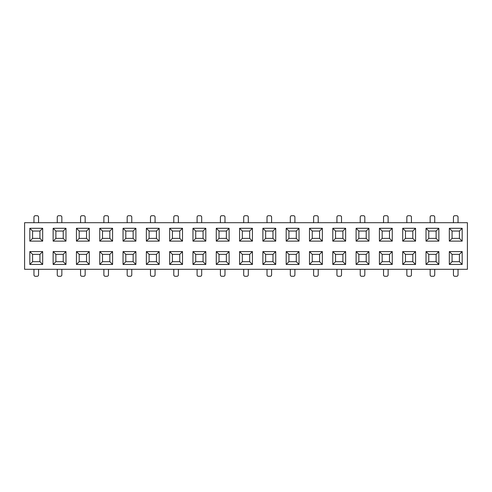 <?xml version="1.0" encoding="UTF-8"?>
<svg xmlns="http://www.w3.org/2000/svg" width="492" height="492" viewBox="0 0 492 492"><rect width="100%" height="100%" fill="white"/><g stroke="black" fill="none" stroke-linecap="round" stroke-linejoin="round"><path stroke-width="0.74" d="M24.6 222.698L467.4 222.698L24.6 222.698L24.6 269.302L24.6 222.698M467.4 269.302L24.6 269.302L467.4 269.302L467.4 222.698L467.4 269.302M438.864 228.294L438.864 241.135L426.017 241.135L426.017 228.294L438.864 228.294L436.115 231.043L436.115 238.386L436.115 231.043L438.864 228.294L426.017 228.294L428.772 231.043L436.115 231.043L428.772 231.043L426.017 228.294L426.017 241.135L438.864 241.135L438.864 228.294M89.286 228.294L89.286 241.135L76.438 241.135L76.438 228.294L89.286 228.294L86.53 231.043L86.53 238.386L86.53 231.043L89.286 228.294L76.438 228.294L76.438 241.135L89.286 241.135L86.53 238.386L79.194 238.386L79.194 231.043L86.53 231.043L79.194 231.043L76.438 228.294L79.194 231.043L79.194 238.386L86.53 238.386L89.286 241.135L89.286 228.294M182.507 228.294L182.507 241.135L169.66 241.135L169.66 228.294L182.507 228.294L169.66 228.294L169.66 241.135L182.507 241.135L179.752 238.386L179.752 231.043L182.507 228.294L179.752 231.043L179.752 238.386L172.415 238.386L179.752 238.386L182.507 241.135L182.507 228.294M65.983 228.294L65.983 241.135L53.136 241.135L53.136 228.294L65.983 228.294L63.228 231.043L63.228 238.386L63.228 231.043L65.983 228.294L53.136 228.294L53.136 241.135L65.983 241.135L63.228 238.386L55.885 238.386L63.228 238.386L65.983 241.135L65.983 228.294M392.253 228.294L392.253 241.135L379.406 241.135L379.406 228.294L392.253 228.294L379.406 228.294L382.161 231.043L389.504 231.043L392.253 228.294L389.504 231.043L389.504 238.386L389.504 231.043L382.161 231.043L379.406 228.294L379.406 241.135L392.253 241.135L389.504 238.386L382.161 238.386L389.504 238.386L392.253 241.135L392.253 228.294M322.34 228.294L322.34 241.135L309.493 241.135L309.493 228.294L322.34 228.294L309.493 228.294L309.493 241.135L312.248 238.386L319.585 238.386L319.585 231.043L322.34 228.294L319.585 231.043L319.585 238.386L322.34 241.135L322.34 228.294M462.173 228.294L462.173 241.135L449.325 241.135L449.325 228.294L462.173 228.294L449.325 228.294L452.074 231.043L459.417 231.043L462.173 228.294L459.417 231.043L459.417 238.386L459.417 231.043L452.074 231.043L449.325 228.294L449.325 241.135L462.173 241.135L459.417 238.386L452.074 238.386L459.417 238.386L462.173 241.135L462.173 228.294M415.562 228.294L415.562 241.135L402.714 241.135L402.714 228.294L415.562 228.294L412.806 231.043L412.806 238.386L412.806 231.043L415.562 228.294L402.714 228.294L405.469 231.043L412.806 231.043L405.469 231.043L402.714 228.294L402.714 241.135L415.562 241.135L415.562 228.294M299.031 228.294L299.031 241.135L286.19 241.135L286.19 228.294L299.031 228.294L296.282 231.043L296.282 238.386L296.282 231.043L299.031 228.294L286.19 228.294L286.19 241.135L299.031 241.135L296.282 238.386L288.939 238.386L296.282 238.386L299.031 241.135L299.031 228.294M345.642 228.294L345.642 241.135L332.801 241.135L332.801 228.294L345.642 228.294L332.801 228.294L335.55 231.043L342.893 231.043L345.642 228.294L342.893 231.043L342.893 238.386L342.893 231.043L335.55 231.043L332.801 228.294L332.801 241.135L345.642 241.135L342.893 238.386L335.55 238.386L342.893 238.386L345.642 241.135L345.642 228.294M42.675 228.294L42.675 241.135L29.828 241.135L29.828 228.294L42.675 228.294L39.926 231.043L39.926 238.386L39.926 231.043L42.675 228.294L29.828 228.294L29.828 241.135L42.675 241.135L39.926 238.386L32.583 238.386L32.583 231.043L39.926 231.043L32.583 231.043L29.828 228.294L32.583 231.043L32.583 238.386L39.926 238.386L42.675 241.135L42.675 228.294M368.951 228.294L368.951 241.135L356.103 241.135L356.103 228.294L368.951 228.294L356.103 228.294L358.859 231.043L366.196 231.043L368.951 228.294L366.196 231.043L366.196 238.386L366.196 231.043L358.859 231.043L356.103 228.294L356.103 241.135L368.951 241.135L366.196 238.386L358.859 238.386L366.196 238.386L368.951 241.135L368.951 228.294M159.199 228.294L159.199 241.135L146.358 241.135L146.358 228.294L159.199 228.294L156.45 231.043L156.45 238.386L156.45 231.043L159.199 228.294L146.358 228.294L146.358 241.135L149.107 238.386L156.45 238.386L159.199 241.135L159.199 228.294M205.81 228.294L205.81 241.135L192.969 241.135L192.969 228.294L205.81 228.294L203.061 231.043L203.061 238.386L203.061 231.043L205.81 228.294L192.969 228.294L192.969 241.135L205.81 241.135L203.061 238.386L195.718 238.386L203.061 238.386L205.81 241.135L205.81 228.294M112.594 228.294L112.594 241.135L99.747 241.135L99.747 228.294L112.594 228.294L99.747 228.294L102.496 231.043L109.839 231.043L112.594 228.294L109.839 231.043L109.839 238.386L109.839 231.043L102.496 231.043L99.747 228.294L99.747 241.135L112.594 241.135L109.839 238.386L102.496 238.386L109.839 238.386L112.594 241.135L112.594 228.294M275.729 228.294L275.729 241.135L262.882 241.135L262.882 228.294L275.729 228.294L262.882 228.294L265.637 231.043L272.974 231.043L275.729 228.294L272.974 231.043L272.974 238.386L272.974 231.043L265.637 231.043L262.882 228.294L262.882 241.135L275.729 241.135L272.974 238.386L265.637 238.386L272.974 238.386L275.729 241.135L275.729 228.294M135.897 228.294L135.897 241.135L123.049 241.135L123.049 228.294L135.897 228.294L123.049 228.294L125.804 231.043L133.141 231.043L135.897 228.294L133.141 231.043L133.141 238.386L133.141 231.043L125.804 231.043L123.049 228.294L123.049 241.135L135.897 241.135L133.141 238.386L125.804 238.386L133.141 238.386L135.897 241.135L135.897 228.294M229.118 228.294L229.118 241.135L216.271 241.135L216.271 228.294L229.118 228.294L226.363 231.043L226.363 238.386L226.363 231.043L229.118 228.294L216.271 228.294L219.026 231.043L226.363 231.043L219.026 231.043L216.271 228.294L216.271 241.135L229.118 241.135L229.118 228.294M252.421 228.294L252.421 241.135L239.579 241.135L239.579 228.294L252.421 228.294L249.672 231.043L249.672 238.386L249.672 231.043L252.421 228.294L239.579 228.294L242.328 231.043L249.672 231.043L242.328 231.043L239.579 228.294L239.579 241.135L242.328 238.386L249.672 238.386L252.421 241.135L252.421 228.294M392.253 251.597L392.253 264.444L379.406 264.444L379.406 251.597L392.253 251.597L379.406 251.597L379.406 264.444L392.253 264.444L389.504 261.689L389.504 254.352L392.253 251.597L389.504 254.352L389.504 261.689L382.161 261.689L382.161 254.352L389.504 254.352L382.161 254.352L379.406 251.597L382.161 254.352L382.161 261.689L389.504 261.689L392.253 264.444L392.253 251.597M438.864 251.597L438.864 264.444L426.017 264.444L426.017 251.597L438.864 251.597L426.017 251.597L428.772 254.352L436.115 254.352L438.864 251.597L436.115 254.352L436.115 261.689L436.115 254.352L428.772 254.352L426.017 251.597L426.017 264.444L438.864 264.444L436.115 261.689L428.772 261.689L436.115 261.689L438.864 264.444L438.864 251.597M182.507 251.597L182.507 264.444L169.66 264.444L169.66 251.597L182.507 251.597L179.752 254.352L179.752 261.689L179.752 254.352L182.507 251.597L169.66 251.597L169.66 264.444L182.507 264.444L179.752 261.689L172.415 261.689L179.752 261.689L182.507 264.444L182.507 251.597M275.729 251.597L275.729 264.444L262.882 264.444L262.882 251.597L275.729 251.597L272.974 254.352L272.974 261.689L272.974 254.352L275.729 251.597L262.882 251.597L262.882 264.444L275.729 264.444L272.974 261.689L265.637 261.689L272.974 261.689L275.729 264.444L275.729 251.597M322.34 251.597L322.34 264.444L309.493 264.444L309.493 251.597L322.34 251.597L309.493 251.597L312.248 254.352L319.585 254.352L322.34 251.597L319.585 254.352L319.585 261.689L319.585 254.352L312.248 254.352L309.493 251.597L309.493 264.444L322.34 264.444L319.585 261.689L312.248 261.689L319.585 261.689L322.34 264.444L322.34 251.597M462.173 251.597L462.173 264.444L449.325 264.444L449.325 251.597L462.173 251.597L459.417 254.352L459.417 261.689L459.417 254.352L462.173 251.597L449.325 251.597L449.325 264.444L462.173 264.444L459.417 261.689L452.074 261.689L459.417 261.689L462.173 264.444L462.173 251.597M135.897 251.597L135.897 264.444L123.049 264.444L123.049 251.597L135.897 251.597L133.141 254.352L133.141 261.689L133.141 254.352L135.897 251.597L123.049 251.597L123.049 264.444L125.804 261.689L133.141 261.689L135.897 264.444L135.897 251.597M368.951 251.597L368.951 264.444L356.103 264.444L356.103 251.597L368.951 251.597L356.103 251.597L358.859 254.352L366.196 254.352L368.951 251.597L366.196 254.352L366.196 261.689L366.196 254.352L358.859 254.352L356.103 251.597L356.103 264.444L368.951 264.444L366.196 261.689L358.859 261.689L366.196 261.689L368.951 264.444L368.951 251.597M89.286 251.597L89.286 264.444L76.438 264.444L76.438 251.597L89.286 251.597L76.438 251.597L76.438 264.444L89.286 264.444L86.53 261.689L86.53 254.352L89.286 251.597L86.53 254.352L86.53 261.689L79.194 261.689L79.194 254.352L86.53 254.352L79.194 254.352L76.438 251.597L79.194 254.352L79.194 261.689L86.53 261.689L89.286 264.444L89.286 251.597M42.675 251.597L42.675 264.444L29.828 264.444L29.828 251.597L42.675 251.597L39.926 254.352L39.926 261.689L39.926 254.352L42.675 251.597L29.828 251.597L29.828 264.444L32.583 261.689L32.583 254.352L39.926 254.352L32.583 254.352L29.828 251.597L32.583 254.352L32.583 261.689L39.926 261.689L42.675 264.444L42.675 251.597M299.031 251.597L299.031 264.444L286.19 264.444L286.19 251.597L299.031 251.597L286.19 251.597L288.939 254.352L296.282 254.352L299.031 251.597L296.282 254.352L296.282 261.689L296.282 254.352L288.939 254.352L286.19 251.597L286.19 264.444L299.031 264.444L299.031 251.597M345.642 251.597L345.642 264.444L332.801 264.444L332.801 251.597L345.642 251.597L332.801 251.597L335.55 254.352L342.893 254.352L345.642 251.597L342.893 254.352L342.893 261.689L342.893 254.352L335.55 254.352L332.801 251.597L332.801 264.444L345.642 264.444L342.893 261.689L335.55 261.689L342.893 261.689L345.642 264.444L345.642 251.597M112.594 251.597L112.594 264.444L99.747 264.444L99.747 251.597L112.594 251.597L99.747 251.597L102.496 254.352L109.839 254.352L112.594 251.597L109.839 254.352L109.839 261.689L109.839 254.352L102.496 254.352L99.747 251.597L99.747 264.444L112.594 264.444L109.839 261.689L102.496 261.689L102.496 254.352L102.496 261.689L109.839 261.689L112.594 264.444L112.594 251.597M159.199 251.597L159.199 264.444L146.358 264.444L146.358 251.597L159.199 251.597L146.358 251.597L149.107 254.352L156.45 254.352L159.199 251.597L156.45 254.352L156.45 261.689L156.45 254.352L149.107 254.352L146.358 251.597L146.358 264.444L159.199 264.444L156.45 261.689L149.107 261.689L156.45 261.689L159.199 264.444L159.199 251.597M252.421 251.597L252.421 264.444L239.579 264.444L239.579 251.597L252.421 251.597L239.579 251.597L239.579 264.444L252.421 264.444L249.672 261.689L249.672 254.352L252.421 251.597L249.672 254.352L249.672 261.689L242.328 261.689L242.328 254.352L249.672 254.352L242.328 254.352L239.579 251.597L242.328 254.352L242.328 261.689L249.672 261.689L252.421 264.444L252.421 251.597M415.562 251.597L415.562 264.444L402.714 264.444L402.714 251.597L415.562 251.597L412.806 254.352L412.806 261.689L412.806 254.352L415.562 251.597L402.714 251.597L402.714 264.444L415.562 264.444L412.806 261.689L405.469 261.689L412.806 261.689L415.562 264.444L415.562 251.597M205.81 251.597L205.81 264.444L192.969 264.444L192.969 251.597L205.81 251.597L203.061 254.352L203.061 261.689L203.061 254.352L205.81 251.597L192.969 251.597L192.969 264.444L205.81 264.444L203.061 261.689L195.718 261.689L203.061 261.689L205.81 264.444L205.81 251.597M229.118 251.597L229.118 264.444L216.271 264.444L216.271 251.597L229.118 251.597L216.271 251.597L219.026 254.352L226.363 254.352L229.118 251.597L226.363 254.352L226.363 261.689L226.363 254.352L219.026 254.352L216.271 251.597L216.271 264.444L229.118 264.444L226.363 261.689L219.026 261.689L226.363 261.689L229.118 264.444L229.118 251.597M65.983 251.597L65.983 264.444L53.136 264.444L53.136 251.597L65.983 251.597L63.228 254.352L63.228 261.689L63.228 254.352L65.983 251.597L53.136 251.597L53.136 264.444L65.983 264.444L63.228 261.689L55.885 261.689L55.885 254.352L63.228 254.352L55.885 254.352L53.136 251.597L55.885 254.352L55.885 261.689L63.228 261.689L65.983 264.444L65.983 251.597M33.96 269.302L33.96 274.905A1.378 1.378 0 0 0 35.338 276.276L37.171 276.276A1.378 1.378 0 0 0 38.548 274.905L38.548 269.302M33.96 222.698L33.96 217.095A1.378 1.378 0 0 1 35.338 215.724A1.378 1.378 0 0 0 33.96 217.095M38.548 222.698L38.548 217.095A1.378 1.378 0 0 0 37.171 215.724L35.338 215.724L37.171 215.724A1.378 1.378 0 0 1 38.548 217.095M35.338 276.276L37.171 276.276L35.338 276.276A1.378 1.378 0 0 1 33.96 274.905M35.338 215.724L37.171 215.724M55.885 238.386L55.885 231.043L63.228 231.043L55.885 231.043L53.136 228.294L55.885 231.043L55.885 238.386L53.136 241.135L55.885 238.386M61.851 269.302L61.851 274.905A1.378 1.378 0 0 1 60.473 276.276A1.378 1.378 0 0 0 61.851 274.905M57.263 269.302L57.263 274.905A1.378 1.378 0 0 0 58.64 276.276L60.473 276.276M57.263 222.698L57.263 217.095A1.378 1.378 0 0 1 58.64 215.724A1.378 1.378 0 0 0 57.263 217.095M61.851 222.698L61.851 217.095A1.378 1.378 0 0 0 60.473 215.724L58.64 215.724L60.473 215.724A1.378 1.378 0 0 1 61.851 217.095M58.64 215.724L60.473 215.724M32.583 238.386L29.828 241.135L32.583 238.386M55.885 261.689L53.136 264.444L55.885 261.689M32.583 261.689L29.828 264.444L42.675 264.444L39.926 261.689L32.583 261.689M38.548 274.905A1.378 1.378 0 0 1 37.171 276.276M58.64 276.276A1.378 1.378 0 0 1 57.263 274.905M288.939 261.689L288.939 254.352L288.939 261.689L296.282 261.689L299.031 264.444L296.282 261.689L288.939 261.689L286.19 264.444L288.939 261.689M172.415 254.352L179.752 254.352L172.415 254.352L169.66 251.597L172.415 254.352L172.415 261.689L169.66 264.444L172.415 261.689L172.415 254.352M195.718 254.352L203.061 254.352L195.718 254.352L192.969 251.597L195.718 254.352L195.718 261.689L192.969 264.444L195.718 261.689L195.718 254.352M265.637 254.352L272.974 254.352L265.637 254.352L262.882 251.597L265.637 254.352L265.637 261.689L262.882 264.444L265.637 261.689L265.637 254.352M125.804 261.689L125.804 254.352L133.141 254.352L125.804 254.352L123.049 251.597L125.804 254.352L125.804 261.689L123.049 264.444L135.897 264.444L133.141 261.689L125.804 261.689M452.074 261.689L452.074 254.352L459.417 254.352L452.074 254.352L449.325 251.597L452.074 254.352L452.074 261.689L449.325 264.444L452.074 261.689M358.859 261.689L358.859 254.352L358.859 261.689L356.103 264.444L358.859 261.689M405.469 254.352L412.806 254.352L405.469 254.352L402.714 251.597L405.469 254.352L405.469 261.689L402.714 264.444L405.469 261.689L405.469 254.352M149.107 261.689L149.107 254.352L149.107 261.689L146.358 264.444L149.107 261.689M312.248 261.689L312.248 254.352L312.248 261.689L309.493 264.444L312.248 261.689M335.55 261.689L335.55 254.352L335.55 261.689L332.801 264.444L335.55 261.689M219.026 261.689L219.026 254.352L219.026 261.689L216.271 264.444L219.026 261.689M428.772 261.689L428.772 254.352L428.772 261.689L426.017 264.444L428.772 261.689M219.026 238.386L226.363 238.386L229.118 241.135L226.363 238.386L219.026 238.386L219.026 231.043L219.026 238.386L216.271 241.135L219.026 238.386M102.496 238.386L102.496 231.043L102.496 238.386L99.747 241.135L102.496 238.386M149.107 231.043L156.45 231.043L149.107 231.043L146.358 228.294L149.107 231.043L149.107 238.386L149.107 231.043M405.469 238.386L412.806 238.386L415.562 241.135L412.806 238.386L405.469 238.386L405.469 231.043L405.469 238.386L402.714 241.135L405.469 238.386M195.718 231.043L203.061 231.043L195.718 231.043L192.969 228.294L195.718 231.043L195.718 238.386L192.969 241.135L195.718 238.386L195.718 231.043M288.939 231.043L296.282 231.043L288.939 231.043L286.19 228.294L288.939 231.043L288.939 238.386L286.19 241.135L288.939 238.386L288.939 231.043M172.415 231.043L179.752 231.043L172.415 231.043L169.66 228.294L172.415 231.043L172.415 238.386L169.66 241.135L172.415 238.386L172.415 231.043M125.804 238.386L125.804 231.043L125.804 238.386L123.049 241.135L125.804 238.386M242.328 238.386L242.328 231.043L242.328 238.386L239.579 241.135L252.421 241.135L249.672 238.386L242.328 238.386M265.637 238.386L265.637 231.043L265.637 238.386L262.882 241.135L265.637 238.386M312.248 238.386L312.248 231.043L319.585 231.043L312.248 231.043L309.493 228.294L312.248 231.043L312.248 238.386L309.493 241.135L322.34 241.135L319.585 238.386L312.248 238.386M335.55 238.386L335.55 231.043L335.55 238.386L332.801 241.135L335.55 238.386M358.859 238.386L358.859 231.043L358.859 238.386L356.103 241.135L358.859 238.386M382.161 238.386L382.161 231.043L382.161 238.386L379.406 241.135L382.161 238.386M428.772 238.386L428.772 231.043L428.772 238.386L436.115 238.386L438.864 241.135L436.115 238.386L428.772 238.386L426.017 241.135L428.772 238.386M452.074 238.386L452.074 231.043L452.074 238.386L449.325 241.135L452.074 238.386M458.04 269.302L458.04 274.905A1.378 1.378 0 0 1 456.662 276.276A1.378 1.378 0 0 0 458.04 274.905M80.571 269.302L80.571 274.905A1.378 1.378 0 0 0 81.943 276.276L83.781 276.276A1.378 1.378 0 0 0 85.159 274.905L85.159 269.302M103.874 269.302L103.874 274.905A1.378 1.378 0 0 0 105.251 276.276L107.084 276.276A1.378 1.378 0 0 0 108.461 274.905L108.461 269.302M150.484 269.302L150.484 274.905A1.378 1.378 0 0 0 151.862 276.276L153.695 276.276A1.378 1.378 0 0 0 155.072 274.905L155.072 269.302M173.793 269.302L173.793 274.905A1.378 1.378 0 0 0 175.164 276.276L177.003 276.276A1.378 1.378 0 0 0 178.381 274.905L178.381 269.302M197.095 269.302L197.095 274.905A1.378 1.378 0 0 0 198.473 276.276L200.305 276.276A1.378 1.378 0 0 0 201.683 274.905L201.683 269.302M243.706 269.302L243.706 274.905A1.378 1.378 0 0 0 245.084 276.276L246.916 276.276A1.378 1.378 0 0 0 248.294 274.905L248.294 269.302M267.008 269.302L267.008 274.905A1.378 1.378 0 0 0 268.386 276.276L270.225 276.276A1.378 1.378 0 0 0 271.596 274.905L271.596 269.302M313.619 269.302L313.619 274.905A1.378 1.378 0 0 0 314.997 276.276L316.836 276.276A1.378 1.378 0 0 0 318.207 274.905L318.207 269.302M336.928 269.302L336.928 274.905A1.378 1.378 0 0 0 338.305 276.276L340.138 276.276A1.378 1.378 0 0 0 341.516 274.905L341.516 269.302M383.539 269.302L383.539 274.905A1.378 1.378 0 0 0 384.916 276.276L386.749 276.276A1.378 1.378 0 0 0 388.127 274.905L388.127 269.302M406.841 269.302L406.841 274.905A1.378 1.378 0 0 0 408.219 276.276L410.057 276.276A1.378 1.378 0 0 0 411.429 274.905L411.429 269.302M430.149 269.302L430.149 274.905A1.378 1.378 0 0 0 431.527 276.276L433.36 276.276A1.378 1.378 0 0 0 434.737 274.905L434.737 269.302M453.452 269.302L453.452 274.905A1.378 1.378 0 0 0 454.829 276.276L456.662 276.276M220.404 269.302L220.404 274.905A1.378 1.378 0 0 0 221.775 276.276L223.614 276.276A1.378 1.378 0 0 0 224.992 274.905L224.992 269.302M364.818 269.302L364.818 274.905A1.378 1.378 0 0 1 363.447 276.276A1.378 1.378 0 0 0 364.818 274.905M131.77 269.302L131.77 274.905A1.378 1.378 0 0 1 130.392 276.276A1.378 1.378 0 0 0 131.77 274.905M360.23 269.302L360.23 274.905A1.378 1.378 0 0 0 361.608 276.276L363.447 276.276M290.317 269.302L290.317 274.905A1.378 1.378 0 0 0 291.695 276.276L293.527 276.276A1.378 1.378 0 0 0 294.905 274.905L294.905 269.302M127.182 269.302L127.182 274.905A1.378 1.378 0 0 0 128.553 276.276L130.392 276.276M406.841 222.698L406.841 217.095A1.378 1.378 0 0 1 408.219 215.724L410.057 215.724A1.378 1.378 0 0 1 411.429 217.095L411.429 222.698L411.429 217.095A1.378 1.378 0 0 0 410.057 215.724M430.149 222.698L430.149 217.095A1.378 1.378 0 0 1 431.527 215.724L433.36 215.724A1.378 1.378 0 0 1 434.737 217.095L434.737 222.698L434.737 217.095A1.378 1.378 0 0 0 433.36 215.724M453.452 222.698L453.452 217.095A1.378 1.378 0 0 1 454.829 215.724L456.662 215.724A1.378 1.378 0 0 1 458.04 217.095L458.04 222.698L458.04 217.095A1.378 1.378 0 0 0 456.662 215.724M224.992 222.698L224.992 217.095A1.378 1.378 0 0 0 223.614 215.724L221.775 215.724A1.378 1.378 0 0 0 220.404 217.095L220.404 222.698M271.596 222.698L271.596 217.095A1.378 1.378 0 0 0 270.225 215.724L268.386 215.724A1.378 1.378 0 0 0 267.008 217.095L267.008 222.698M313.619 222.698L313.619 217.095A1.378 1.378 0 0 1 314.997 215.724A1.378 1.378 0 0 0 313.619 217.095M150.484 222.698L150.484 217.095A1.378 1.378 0 0 1 151.862 215.724A1.378 1.378 0 0 0 150.484 217.095M108.461 222.698L108.461 217.095A1.378 1.378 0 0 0 107.084 215.724L105.251 215.724A1.378 1.378 0 0 0 103.874 217.095L103.874 222.698M131.77 222.698L131.77 217.095A1.378 1.378 0 0 0 130.392 215.724L128.553 215.724A1.378 1.378 0 0 0 127.182 217.095L127.182 222.698M155.072 222.698L155.072 217.095A1.378 1.378 0 0 0 153.695 215.724L151.862 215.724L153.695 215.724A1.378 1.378 0 0 1 155.072 217.095M178.381 222.698L178.381 217.095A1.378 1.378 0 0 0 177.003 215.724L175.164 215.724A1.378 1.378 0 0 0 173.793 217.095L173.793 222.698M201.683 222.698L201.683 217.095A1.378 1.378 0 0 0 200.305 215.724L198.473 215.724A1.378 1.378 0 0 0 197.095 217.095L197.095 222.698M248.294 222.698L248.294 217.095A1.378 1.378 0 0 0 246.916 215.724L245.084 215.724A1.378 1.378 0 0 0 243.706 217.095L243.706 222.698M294.905 222.698L294.905 217.095A1.378 1.378 0 0 0 293.527 215.724L291.695 215.724A1.378 1.378 0 0 0 290.317 217.095L290.317 222.698M318.207 222.698L318.207 217.095A1.378 1.378 0 0 0 316.836 215.724L314.997 215.724L316.836 215.724A1.378 1.378 0 0 1 318.207 217.095M341.516 222.698L341.516 217.095A1.378 1.378 0 0 0 340.138 215.724L338.305 215.724A1.378 1.378 0 0 0 336.928 217.095L336.928 222.698M364.818 222.698L364.818 217.095A1.378 1.378 0 0 0 363.447 215.724L361.608 215.724A1.378 1.378 0 0 0 360.23 217.095L360.23 222.698M388.127 222.698L388.127 217.095A1.378 1.378 0 0 0 386.749 215.724L384.916 215.724A1.378 1.378 0 0 0 383.539 217.095L383.539 222.698M85.159 222.698L85.159 217.095A1.378 1.378 0 0 0 83.781 215.724L81.943 215.724L83.781 215.724A1.378 1.378 0 0 1 85.159 217.095M80.571 222.698L80.571 217.095A1.378 1.378 0 0 1 81.943 215.724L83.781 215.724M245.084 276.276L246.916 276.276L245.084 276.276A1.378 1.378 0 0 1 243.706 274.905M151.862 276.276L153.695 276.276L151.862 276.276A1.378 1.378 0 0 1 150.484 274.905M175.164 276.276L177.003 276.276L175.164 276.276A1.378 1.378 0 0 1 173.793 274.905M198.473 276.276L200.305 276.276L198.473 276.276A1.378 1.378 0 0 1 197.095 274.905M221.775 276.276L223.614 276.276L221.775 276.276A1.378 1.378 0 0 1 220.404 274.905M268.386 276.276L270.225 276.276L268.386 276.276A1.378 1.378 0 0 1 267.008 274.905M291.695 276.276L293.527 276.276L291.695 276.276A1.378 1.378 0 0 1 290.317 274.905M314.997 276.276L316.836 276.276L314.997 276.276A1.378 1.378 0 0 1 313.619 274.905M384.916 276.276L386.749 276.276L384.916 276.276A1.378 1.378 0 0 1 383.539 274.905M408.219 276.276L410.057 276.276L408.219 276.276A1.378 1.378 0 0 1 406.841 274.905M431.527 276.276L433.36 276.276L431.527 276.276A1.378 1.378 0 0 1 430.149 274.905M338.305 276.276L340.138 276.276L338.305 276.276A1.378 1.378 0 0 1 336.928 274.905M105.251 276.276L107.084 276.276L105.251 276.276A1.378 1.378 0 0 1 103.874 274.905M81.943 276.276L83.781 276.276L81.943 276.276A1.378 1.378 0 0 1 80.571 274.905M103.874 217.095A1.378 1.378 0 0 1 105.251 215.724L107.084 215.724A1.378 1.378 0 0 1 108.461 217.095M105.251 215.724L107.084 215.724M127.182 217.095A1.378 1.378 0 0 1 128.553 215.724L130.392 215.724A1.378 1.378 0 0 1 131.77 217.095M128.553 215.724L130.392 215.724M290.317 217.095A1.378 1.378 0 0 1 291.695 215.724L293.527 215.724A1.378 1.378 0 0 1 294.905 217.095M291.695 215.724L293.527 215.724M151.862 215.724L153.695 215.724M173.793 217.095A1.378 1.378 0 0 1 175.164 215.724L177.003 215.724A1.378 1.378 0 0 1 178.381 217.095M175.164 215.724L177.003 215.724M408.219 215.724A1.378 1.378 0 0 0 406.841 217.095M411.429 222.698L411.429 217.095M197.095 217.095A1.378 1.378 0 0 1 198.473 215.724L200.305 215.724A1.378 1.378 0 0 1 201.683 217.095M198.473 215.724L200.305 215.724M81.943 215.724A1.378 1.378 0 0 0 80.571 217.095M431.527 215.724A1.378 1.378 0 0 0 430.149 217.095M434.737 222.698L434.737 217.095M220.404 217.095A1.378 1.378 0 0 1 221.775 215.724L223.614 215.724A1.378 1.378 0 0 1 224.992 217.095M221.775 215.724L223.614 215.724M454.829 215.724A1.378 1.378 0 0 0 453.452 217.095M458.04 222.698L458.04 217.095M243.706 217.095A1.378 1.378 0 0 1 245.084 215.724L246.916 215.724A1.378 1.378 0 0 1 248.294 217.095M245.084 215.724L246.916 215.724M267.008 217.095A1.378 1.378 0 0 1 268.386 215.724L270.225 215.724A1.378 1.378 0 0 1 271.596 217.095M268.386 215.724L270.225 215.724M314.997 215.724L316.836 215.724M336.928 217.095A1.378 1.378 0 0 1 338.305 215.724L340.138 215.724A1.378 1.378 0 0 1 341.516 217.095M338.305 215.724L340.138 215.724M360.23 217.095A1.378 1.378 0 0 1 361.608 215.724L363.447 215.724A1.378 1.378 0 0 1 364.818 217.095M361.608 215.724L363.447 215.724M383.539 217.095A1.378 1.378 0 0 1 384.916 215.724L386.749 215.724A1.378 1.378 0 0 1 388.127 217.095M384.916 215.724L386.749 215.724M79.194 238.386L76.438 241.135L79.194 238.386M242.328 261.689L239.579 264.444L242.328 261.689M382.161 261.689L379.406 264.444L382.161 261.689M79.194 261.689L76.438 264.444L79.194 261.689M102.496 261.689L99.747 264.444L102.496 261.689M149.107 238.386L146.358 241.135L159.199 241.135L156.45 238.386L149.107 238.386M294.905 274.905A1.378 1.378 0 0 1 293.527 276.276M85.159 274.905A1.378 1.378 0 0 1 83.781 276.276M178.381 274.905A1.378 1.378 0 0 1 177.003 276.276M201.683 274.905A1.378 1.378 0 0 1 200.305 276.276M361.608 276.276A1.378 1.378 0 0 1 360.23 274.905M411.429 274.905A1.378 1.378 0 0 1 410.057 276.276M454.829 276.276A1.378 1.378 0 0 1 453.452 274.905M248.294 274.905A1.378 1.378 0 0 1 246.916 276.276M108.461 274.905A1.378 1.378 0 0 1 107.084 276.276M271.596 274.905A1.378 1.378 0 0 1 270.225 276.276M318.207 274.905A1.378 1.378 0 0 1 316.836 276.276M224.992 274.905A1.378 1.378 0 0 1 223.614 276.276M155.072 274.905A1.378 1.378 0 0 1 153.695 276.276M388.127 274.905A1.378 1.378 0 0 1 386.749 276.276M434.737 274.905A1.378 1.378 0 0 1 433.36 276.276M341.516 274.905A1.378 1.378 0 0 1 340.138 276.276M128.553 276.276A1.378 1.378 0 0 1 127.182 274.905"/></g></svg>

